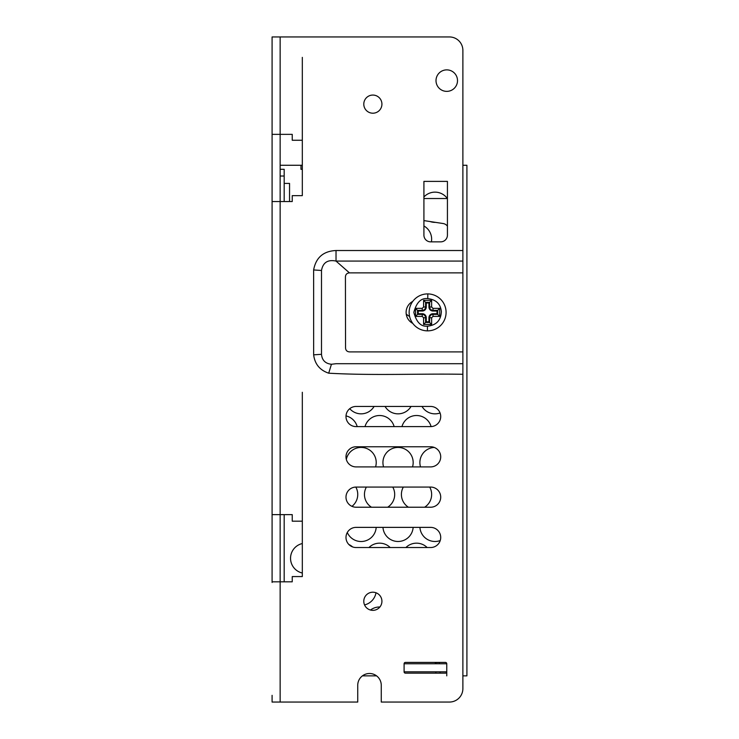 <?xml version="1.0" encoding="UTF-8"?>
<svg xmlns="http://www.w3.org/2000/svg" width="739" height="739" viewBox="0 0 739 739"><rect width="100%" height="100%" fill="white"/><g stroke="black" fill="none" stroke-linecap="round" stroke-linejoin="round"><path stroke-width="1.11" d="M462.882 675.852L462.882 665.774L462.882 675.852L466.909 675.852L466.909 165.268L466.909 675.852L466.909 165.268L462.882 165.268L462.882 176.021M466.909 622.099L466.909 637.221L466.909 622.099M466.909 558.278L466.909 573.399L466.909 558.278M466.909 334.906L466.909 319.784L466.909 334.906M466.909 590.193L466.909 605.306L466.909 590.193M466.909 302.99L466.909 318.103L466.909 302.99M466.909 366.812L466.909 381.924L466.909 366.812M423.918 220.601L443.067 223.52A6.716 6.716 10 0 1 447.428 226.134M462.882 231.307L462.882 380.049M447.428 198.523L423.918 198.523M466.909 165.268L462.882 165.268L462.882 169.296M284.182 187.438L284.182 169.296L280.146 169.296L280.146 165.268L284.182 165.268M280.146 165.268L302.316 165.268M300.976 169.296L300.976 165.268L300.976 169.296L302.316 169.296M284.182 581.815L284.182 514.63L284.182 581.815M431.096 426.597A15.113 15.113 -170 0 0 401.961 426.606M394.146 426.606A15.113 15.113 -170 0 0 365.011 426.606M357.196 426.606A15.113 15.113 -170 0 0 346.009 415.9M302.316 543.544A15.113 15.113 -170 0 0 302.316 573.021M424.62 507.222A15.113 15.113 -170 0 0 429.71 487.066M403.337 487.066A15.113 15.113 -170 0 0 408.427 507.222M387.67 507.222A15.113 15.113 -170 0 0 392.76 487.066M366.387 487.066A15.113 15.113 -170 0 0 371.477 507.222M351.958 506.354A15.113 15.113 -170 0 0 355.819 487.075M406.228 314.047A15.113 15.113 -170 0 0 409.582 316.412M379.901 606.987A15.113 15.113 -170 0 0 370.479 610.026M352.595 546.915A15.113 15.113 -170 0 0 348.873 544.514M390.201 547.534A15.113 15.113 -170 0 0 368.946 547.534M427.151 547.534A15.113 15.113 -170 0 0 405.896 547.534M349.732 408.685A15.113 15.113 -170 0 0 374.091 406.45M375.578 466.909A15.113 15.113 -170 0 0 362.683 447.511A15.113 15.113 -170 0 0 346.314 459.399M347.284 532.505A15.113 15.113 -170 0 0 376.188 527.378M364.549 604.908A15.113 15.113 -170 0 0 375.994 592.77M419.918 527.378A15.113 15.113 -170 0 0 440.222 540.551M434.292 447.446A15.113 15.113 -170 0 0 420.528 466.909M431.4 241.856A15.113 15.113 -170 0 0 423.918 225.977M422.006 406.45A15.113 15.113 -170 0 0 440.065 412.972M447.344 198.523A15.113 15.113 -170 0 0 423.918 196.98M430.052 221.534A15.113 15.113 -170 0 0 435.483 222.365M382.968 527.378A15.113 15.113 -170 0 0 398.053 541.484A15.113 15.113 -170 0 0 413.138 527.378M412.528 466.909A15.113 15.113 -170 0 0 398.053 447.428A15.113 15.113 -170 0 0 383.578 466.909M385.056 406.45A15.113 15.113 -170 0 0 411.041 406.45M376.557 675.852L362.443 675.852L376.557 675.852M436.028 673.164A4.028 4.028 10 0 1 435.807 672.028L435.798 671.816M404.094 671.816L446.762 671.816A1.339 1.339 10 0 1 445.414 673.164L405.443 673.164A1.339 1.339 10 0 1 404.094 671.816L404.094 663.761A1.339 1.339 10 0 1 405.443 662.412L445.414 662.412A1.339 1.339 10 0 1 446.762 663.761L446.762 671.816L443.834 671.816M440.038 673.164L440.038 671.816L440.038 673.164M289.549 183.411L289.549 201.544L289.549 183.411L284.182 183.411L284.182 201.544L284.182 169.296L280.146 169.296L280.146 201.544L280.146 179.189M446.762 663.761L404.094 663.761L435.373 663.761L435.308 662.643L439.336 662.43L439.409 663.761L440.712 663.761M272.091 695.334L272.091 702.05L280.146 702.05L280.146 514.63L280.146 581.815L272.091 581.815L292.238 581.815L292.238 576.568L302.316 576.568L302.316 521.189L292.238 521.189L292.238 514.63L280.146 514.63L280.146 201.544L292.238 201.544L292.238 195.641L302.316 195.641L302.316 140.262L292.238 140.262L292.238 134.359L280.146 134.359L280.146 201.544L280.146 185.424L280.146 201.544L272.091 201.544L272.091 215.317L272.091 201.544L280.146 201.544M280.146 196.02L280.146 183.226M289.549 196.168L289.549 187.438L289.549 196.168M302.316 57.374L302.316 195.641M302.316 392.28L302.316 576.568M280.146 36.95L272.091 36.95L280.146 36.95L272.091 36.95L272.091 134.359L280.146 134.359L280.146 36.95L272.091 36.95L449.451 36.95A13.441 13.441 10 0 1 462.882 50.391L462.882 250.521L336.023 250.521L336.023 261.079L462.882 261.079L462.882 250.521M280.146 553.243L280.146 535.101L280.146 553.243M280.146 183.743L280.146 165.601L280.146 183.743M280.146 197.655L280.146 174.145L280.146 197.655M272.091 36.95L272.091 582.471M272.091 179.466L272.091 183.743M272.091 187.955L272.091 197.655M356.059 426.606A10.078 10.078 10 0 1 345.991 416.528A10.078 10.078 10 0 1 356.059 406.45L430.634 406.45A10.078 10.078 10 0 1 440.712 416.528A10.078 10.078 10 0 1 430.634 426.606L356.059 426.606M381.924 104.134A9.071 9.071 10 0 1 372.862 113.206A9.071 9.071 10 0 1 363.791 104.134A9.071 9.071 10 0 1 372.862 95.063A9.071 9.071 10 0 1 381.924 104.134M457.506 80.616A10.752 10.752 10 0 1 446.762 91.368A10.752 10.752 10 0 1 436.01 80.616A10.752 10.752 10 0 1 446.762 69.872A10.752 10.752 10 0 1 457.506 80.616M430.634 241.856A6.716 6.716 10 0 1 423.918 235.141L423.918 181.388L447.428 181.388L447.428 235.141A6.716 6.716 10 0 1 440.712 241.856L430.634 241.856M356.059 446.762L430.634 446.762A10.078 10.078 10 0 1 440.712 456.841A10.078 10.078 10 0 1 430.634 466.909L356.059 466.909A10.078 10.078 10 0 1 345.991 456.841A10.078 10.078 10 0 1 356.059 446.762M356.059 487.066L430.634 487.066A10.078 10.078 10 0 1 440.712 497.144A10.078 10.078 10 0 1 430.634 507.222L356.059 507.222A10.078 10.078 10 0 1 345.991 497.144A10.078 10.078 10 0 1 356.059 487.066M356.059 527.378L430.634 527.378A10.078 10.078 10 0 1 440.712 537.456A10.078 10.078 10 0 1 430.634 547.534L356.059 547.534A10.078 10.078 10 0 1 345.991 537.456A10.078 10.078 10 0 1 356.059 527.378M381.924 601.278A9.071 9.071 10 0 1 372.862 610.349A9.071 9.071 10 0 1 363.791 601.278A9.071 9.071 10 0 1 372.862 592.207A9.071 9.071 10 0 1 381.924 601.278M462.882 363.708L462.882 351.903L349.565 351.903C347.044 351.718 345.704 350.378 345.538 347.875L345.427 276.922C345.593 274.418 346.933 273.07 349.464 272.885L336.023 261.079C327.783 259.389 322.934 262.521 321.493 270.483L313.632 269.947L313.65 354.84C314.805 364.068 319.821 370.193 328.716 373.195C373.223 375.68 418.2 373.574 462.882 374.276L462.882 363.708L336.051 363.708L331.432 364.262C325.354 363.588 322.047 360.262 321.493 354.304L321.493 270.483M280.146 702.05L357.741 702.05L357.741 685.256A11.759 11.759 10 0 1 369.5 673.497A11.759 11.759 10 0 1 381.259 685.256L381.259 702.05L449.451 702.05A13.441 13.441 10 0 0 462.882 688.609L462.882 374.276M349.464 272.885L462.882 272.885L462.882 261.079M272.091 201.544L272.091 514.63L280.146 514.63M412.796 323.414A12.424 12.424 10 0 1 412.759 301.392M427.752 293.91A18.475 18.475 10 0 1 446.088 312.385A18.475 18.475 10 0 1 427.401 330.86A18.475 18.475 10 0 1 409.138 312.385A18.475 18.475 10 0 1 427.752 293.91M404.094 663.761L407.124 663.761M409.138 312.385A18.475 18.475 10 0 1 427.826 293.91A18.475 18.475 10 0 1 446.088 312.385M430.634 663.761L427.946 663.761M439.705 308.348L437.691 310.362L437.691 314.398L439.705 316.412L439.705 308.348L432.989 308.348L431.641 307.008L431.641 300.293L423.586 300.293L423.586 307.008L422.237 308.348L415.521 308.348L415.521 316.412L422.237 316.412L423.586 317.752L423.586 324.476L431.641 324.476L431.641 317.752L432.989 316.412L439.705 316.412M431.641 317.752L429.627 317.752A3.362 3.362 -170 0 1 432.989 314.398L437.691 314.398L432.989 314.398A3.362 3.362 -170 0 0 429.627 317.752L429.627 322.463L431.641 324.476M423.586 317.752L425.599 317.752A3.362 3.362 -170 0 0 422.237 314.398A3.362 3.362 -170 0 1 425.599 317.752L425.599 322.463L425.599 317.752L425.599 322.463L429.627 322.463L425.599 322.463L423.586 324.476M415.521 308.348L417.535 310.362L417.535 314.398L417.535 310.362L417.535 314.398L422.237 314.398L417.535 314.398L415.521 316.412M422.237 308.348L422.237 311.036L418.209 311.036L417.535 310.362L422.237 310.362A3.362 3.362 -170 0 0 425.599 307.008L425.599 302.306L423.586 300.293M432.989 316.412L432.989 314.398L437.691 314.398L437.017 313.724L437.017 311.036L437.691 310.362L432.989 310.362A3.362 3.362 -170 0 1 429.627 307.008L429.627 302.306L428.953 302.972L426.264 302.972L425.599 302.306L425.599 307.008L425.599 302.306L429.627 302.306L431.641 300.293M425.599 317.752L426.264 317.752L426.264 321.788L425.599 322.463L429.627 322.463L428.953 321.788L428.953 317.752A4.028 4.028 10 0 1 432.989 313.724L437.017 313.724M422.237 316.412L422.237 314.398L417.535 314.398L418.209 313.724L422.237 313.724A4.028 4.028 10 0 1 426.264 317.752M446.762 675.852L446.762 671.816M280.146 169.296L284.182 169.296M280.146 176.021L284.182 176.021M336.023 250.521C323.368 251.112 315.904 257.588 313.632 269.947M331.432 364.262L328.716 373.195M321.493 354.304L313.65 354.84M427.826 293.91L427.77 298.611C436.028 299.572 440.555 303.895 441.359 311.562C440.943 320.347 436.361 325.215 427.613 326.158A13.773 13.773 10 0 1 427.456 326.148L427.401 330.86M427.456 326.148C420.999 326.86 416.463 322.269 413.84 312.385C416.482 302.445 421.073 297.854 427.613 298.611L427.77 298.611M426.264 302.972L426.264 307.008L423.586 307.008M432.989 308.348L432.989 311.036A4.028 4.028 10 0 1 428.953 307.008L431.641 307.008M432.989 314.398L432.989 313.724M429.627 317.752L428.953 317.752M426.264 321.788L428.953 321.788M422.237 314.398L422.237 313.724M418.209 311.036L418.209 313.724M426.264 307.008A4.028 4.028 10 0 1 422.237 311.036M428.953 307.008L428.953 302.972M437.017 311.036L432.989 311.036"/></g></svg>

